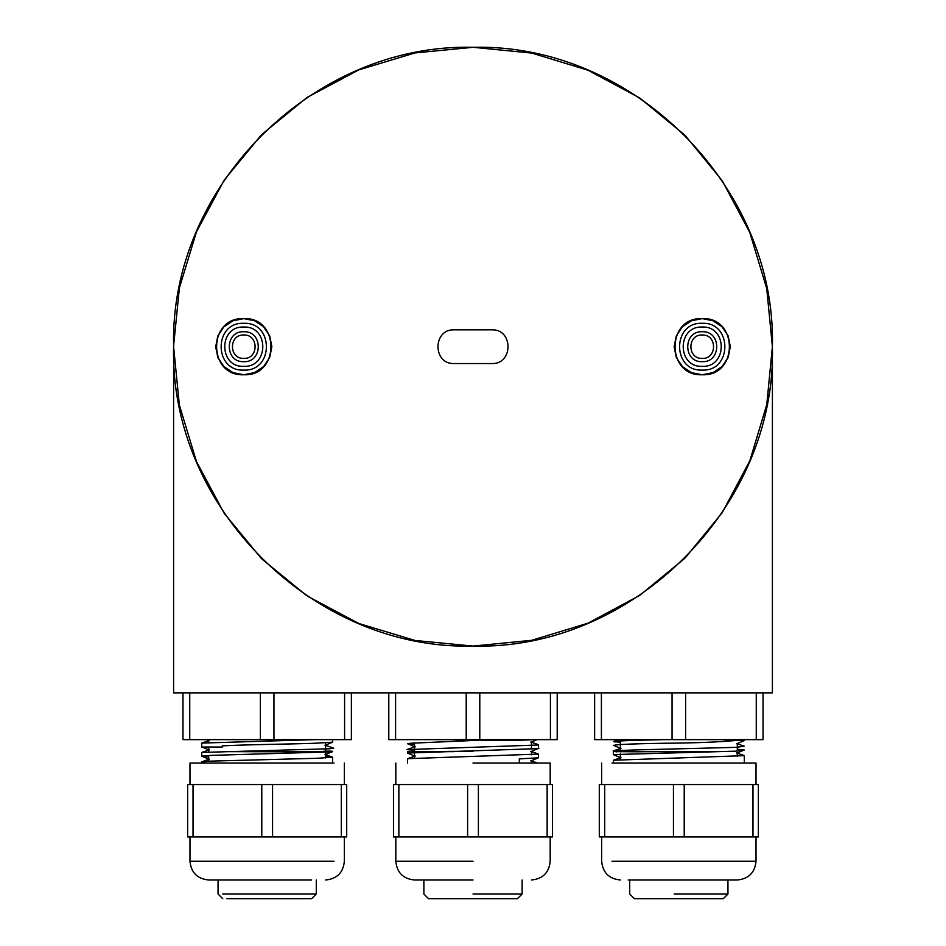 <?xml version="1.0" encoding="UTF-8"?>
<svg xmlns="http://www.w3.org/2000/svg" width="946" height="946" viewBox="0 0 946 946"><rect width="100%" height="100%" fill="white"/><g stroke="black" fill="none" stroke-linecap="round" stroke-linejoin="round"><path stroke-width="1.42" d="M226.922 898.7L311.612 898.7L316.283 894.017L222.688 894.017M334.009 861.274L189.98 861.274C191.092 872.638 197.336 878.869 208.688 879.993L311.648 879.993M473 894.017L522.121 894.017L473 894.017M423.879 879.993L423.879 894.017L428.562 898.7L517.438 898.7L522.121 894.017L522.121 879.993M674.226 879.993L729.472 879.993L628.191 879.993L629.717 879.993L629.717 894.017L634.388 898.7L723.276 898.7L727.947 894.017L674.226 894.017M702.228 335.002C717.316 334.269 717.316 359.113 702.228 358.392C687.139 359.113 687.139 334.269 702.228 335.002M243.772 335.002C258.861 334.269 258.861 359.113 243.772 358.392C228.684 359.113 228.684 334.269 243.772 335.002M531.404 53.047L473 47.3L415.412 52.893M414.596 53.047L359.196 69.768M358.428 70.087L307.367 97.296M306.67 97.757L261.888 134.403M261.297 134.994L224.533 179.669M224.06 180.355L196.721 231.344M196.401 232.125L179.527 287.466M179.362 288.282L173.603 345.858M196.39 461.246L179.362 405.089L173.603 346.697L173.603 692.862L772.397 692.862L772.397 346.697L766.804 289.109M766.638 288.282L749.918 232.893M749.599 232.125L722.401 181.053M721.94 180.355L685.294 135.585M684.703 134.994L640.028 98.218M639.33 97.757L588.341 70.406M587.572 70.087L532.22 53.213M772.397 346.697L766.804 404.285M766.638 405.101L749.93 460.477M749.599 461.27L722.401 512.33M721.94 513.028L685.342 557.75M684.703 558.4L640.028 595.164M639.33 595.625L588.341 622.976M587.572 623.296L532.22 640.17M531.404 640.336L473 646.083L415.412 640.501M414.561 640.324L359.196 623.615M358.38 623.284L307.367 596.098M306.67 595.625L261.888 558.991M261.297 558.4L224.533 513.725M224.06 513.028L196.721 462.038M473 47.3C632.98 43.173 776.512 186.717 772.397 346.697C776.512 506.678 632.98 650.209 473 646.083C313.02 650.209 169.488 506.678 173.603 346.697C169.488 186.717 313.02 43.173 473 47.3M454.293 363.536C432.559 364.577 432.559 328.806 454.293 329.847L491.707 329.847C513.442 328.806 513.442 364.577 491.707 363.536L454.293 363.536M254.32 320.682L243.772 318.625C279.992 316.875 279.992 376.508 243.772 374.758C207.564 376.508 207.564 316.875 243.772 318.625L233.035 320.765M712.764 320.682L702.228 318.625C738.436 316.875 738.436 376.508 702.228 374.758C666.008 376.508 666.008 316.875 702.228 318.625L691.479 320.765M232.846 320.848L223.93 326.843M223.776 326.997L217.84 335.948M217.769 336.149L215.712 346.697M215.712 346.91L217.84 357.434M217.923 357.635L223.93 366.54M224.084 366.693L233.035 372.629M233.236 372.7L243.772 374.758L254.521 372.629M254.711 372.547L263.627 366.54M263.78 366.386L269.705 357.434M269.787 357.233L271.845 346.697M271.845 346.473L269.705 335.948M269.622 335.759L263.627 326.843M263.473 326.689L254.521 320.765M691.29 320.848L682.373 326.843M682.22 326.997L676.295 335.948M676.213 336.149L674.155 346.697M674.155 346.91L676.295 357.434M676.378 357.635L682.373 366.54M682.527 366.693L691.479 372.629M691.68 372.7L702.228 374.758L712.965 372.629M713.154 372.547L722.07 366.54M722.224 366.386L728.16 357.434M728.231 357.233L730.288 346.697M730.288 346.473L728.16 335.948M728.077 335.759L722.07 326.843M721.916 326.689L712.965 320.765M243.772 361.668C224.462 362.59 224.462 330.804 243.772 331.727C263.083 330.804 263.083 362.59 243.772 361.668M702.228 361.668C682.917 362.59 682.917 330.804 702.228 331.727C721.538 330.804 721.538 362.59 702.228 361.668M243.772 323.307C213.595 321.853 213.595 371.542 243.772 370.087C273.95 371.542 273.95 321.853 243.772 323.307M702.228 323.307C672.05 321.853 672.05 371.542 702.228 370.087C732.405 371.542 732.405 321.853 702.228 323.307M243.772 366.339C218.431 367.568 218.431 325.826 243.772 327.044C269.125 325.826 269.125 367.568 243.772 366.339M702.228 366.339C676.875 367.568 676.875 325.826 702.228 327.044C727.569 325.826 727.569 367.568 702.228 366.339M473 879.993L414.525 879.993L473 879.993M478.392 836.95L478.392 784.553L552.523 784.553L552.523 836.95L393.477 836.95L393.477 784.553L467.608 784.553L467.608 836.95M547.143 784.553L547.143 836.95M398.857 836.95L398.857 784.553M478.392 784.553L467.608 784.553M544.435 763.032L545.168 763.032M473 763.032L550.182 763.032L473 763.032M550.418 692.862L550.418 739.642L557.206 739.642L557.206 692.862M550.418 739.642L479.788 739.642L479.788 692.862M466.212 692.862L466.212 739.642L479.788 739.642M466.212 739.642L395.582 739.642L395.582 692.862M388.794 692.862L388.794 739.642L395.582 739.642M491.329 739.642L473 740.505L452.649 739.642M407.513 763.032L407.643 758.68L538.487 754.092L538.487 757.711L530.895 760.939M414.525 750.344L406.875 749.587L537.222 745.046L538.357 744.644L530.86 742.019M408.554 739.642L410.245 739.642M519.307 763.032L519.307 758.893L538.392 757.793M414.525 744.396L407.608 743.757L410.268 743.26L473 740.505C500.978 740.742 520.903 740.458 532.764 739.642M537.233 748.653L407.501 753.028L407.513 751.786M473.059 751.171L408.447 751.798L454.104 751.644M208.688 879.993L218.053 879.993L218.053 894.017L222.724 898.7M193.031 836.95L187.639 836.95L187.639 784.553L261.782 784.553L261.782 836.95L193.031 836.95L193.031 784.553M272.554 836.95L272.554 784.553L346.697 784.553L346.697 836.95L261.782 836.95M272.554 784.553L261.782 784.553M341.305 784.553L341.305 836.95M334.009 763.032L189.98 763.032L189.98 784.553M182.968 692.862L182.968 739.642L189.744 739.642L189.744 692.862M344.592 692.862L344.592 739.642L351.368 739.642L351.368 692.862M344.592 739.642L273.95 739.642L273.95 692.862M260.387 692.862L260.387 739.642L273.95 739.642M260.387 739.642L189.744 739.642M201.675 763.032L201.817 761.802L210.45 761.14L317.336 758.278L332.661 757.214L325.637 756.552M209.314 749.811L201.805 752.437L329.539 748.771L333.737 748.18L325.022 745.141M222.215 747.056L201.675 747.033L201.805 743.083L314.781 739.642M208.688 756.871L201.675 756.15L210.45 755.393L330.521 751.869C334.801 751.23 332.578 751.006 323.851 751.171C347.501 752.295 319.263 751.455 289.89 751.798L222.263 751.644M222.215 745.874C247.012 744.526 291.699 744.147 314.841 743.26L332.554 742.196L325.057 745.342M611.991 861.274L756.02 861.274C754.908 872.638 748.664 878.869 737.312 879.993L729.472 879.993M604.695 836.95L599.303 836.95L599.303 784.553L673.446 784.553L673.446 836.95L604.695 836.95L604.695 784.553M684.218 836.95L684.218 784.553L758.361 784.553L758.361 836.95L673.446 836.95M684.218 784.553L673.446 784.553M752.969 784.553L752.969 836.95M756.02 784.553L756.02 763.032L611.991 763.032M763.032 692.862L763.032 739.642L763.032 692.862M756.256 692.862L756.256 739.642L763.032 739.642M756.256 739.642L685.614 739.642L685.614 692.862M672.05 692.862L672.05 739.642L685.614 739.642M672.05 739.642L601.408 739.642L601.408 692.862M594.632 692.862L594.632 739.642L601.408 739.642M742.456 739.642L735.55 740.505L722.567 739.642M613.339 763.032L613.481 760.241L744.325 755.653L744.325 763.032M616.768 751.869L613.162 750.994L620.978 748.262M737.312 749.244L744.218 750.024L735.586 751.171C711.51 752.295 658.995 751.455 637.001 751.798L615.042 751.644C612.228 750.426 609.141 750.982 636.54 749.906L736.142 747.352L744.183 746.205L736.686 743.58M620.363 742.338L613.481 741.522L618.85 739.642M615.137 741.983C609.697 741.203 625.885 740.422 663.702 739.642M613.446 745.401L615.113 745.874C609.768 744.774 625.992 743.899 663.773 743.26C694.813 743.012 718.735 742.09 735.55 740.505L744.218 740.576M735.586 751.171L613.339 754.589L613.339 751.916M473 861.274L395.818 861.274L473 861.274M316.283 879.993L316.283 894.017M727.947 879.993L727.947 894.017M325.637 757.935L325.637 752.188M325.637 751.727L325.637 742.835M208.688 761.223L208.688 755.476M208.688 751.999L208.688 747.044M208.688 742.515L208.688 739.642M620.363 759.662L620.363 753.915M620.363 751.845L620.363 739.642M737.312 756.374L737.312 752.898M737.312 751.006L737.312 743.544M414.525 758.101L414.525 752.366M414.525 751.739L414.525 743M531.475 763.032L531.475 760.69M531.475 754.813L531.475 751.337M531.475 749.078L531.475 741.983M395.818 836.95L395.818 861.274C396.93 872.638 403.162 878.869 414.525 879.993M550.182 836.95L550.182 861.274C549.07 872.638 542.838 878.869 531.475 879.993M550.182 784.553L550.182 763.032M395.818 784.553L395.818 763.032M415.14 746.701L406.875 749.587M530.86 751.372L538.357 753.997M415.14 756.055L407.643 758.68M530.86 760.738L537.446 763.032M407.608 743.757L415.105 746.902M538.901 748.227L530.895 751.585M407.608 753.111L415.105 756.256M530.895 742.22L537.044 739.642M538.487 744.739L538.487 747.009M344.356 836.95L344.356 861.274C343.232 872.638 337.001 878.869 325.637 879.993M189.98 861.274L189.98 836.95M344.356 784.553L344.356 763.032M209.314 740.458L201.805 743.083M325.022 754.494L332.519 757.119M209.314 759.177L201.805 761.802M201.675 752.543L201.675 756.15M332.661 757.214L332.661 763.032M332.661 739.642L332.661 742.113M201.829 746.902L209.279 750.024M332.554 751.55L325.057 754.695M201.782 756.232L209.279 759.378M208.688 740.422L206.843 739.642M601.644 836.95L601.644 861.274C602.768 872.638 608.999 878.869 620.363 879.993M756.02 861.274L756.02 836.95M601.644 784.553L601.644 763.032M736.686 752.933L744.195 755.558M620.978 757.616L613.481 760.241M744.325 739.642L744.325 740.517M744.242 740.635L736.721 743.781M613.469 745.33L620.943 748.463M744.206 750.001L736.721 753.134M613.446 754.672L620.943 757.817"/></g></svg>
